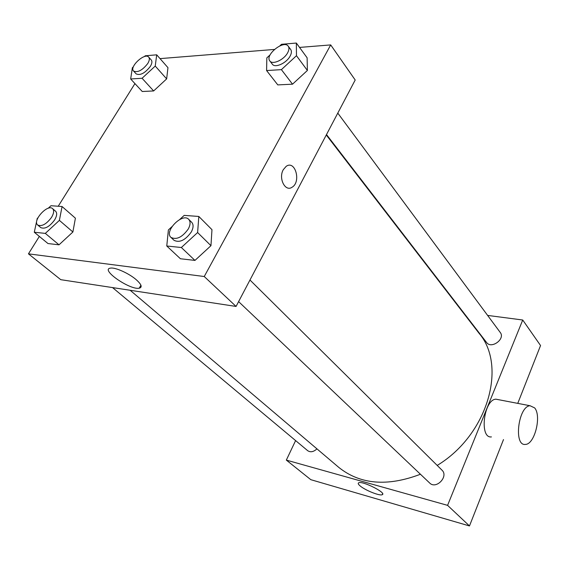 <?xml version="1.0" encoding="UTF-8"?>
<svg xmlns="http://www.w3.org/2000/svg" width="569" height="569" viewBox="0 0 569 569"><rect width="100%" height="100%" fill="white"/><g stroke="black" fill="none" stroke-linecap="round" stroke-linejoin="round"><path stroke-width="0.85" d="M503.501 439.567L469.475 525.948L310.816 479.681L286.328 460.101L295.603 440.584M487.626 315.418L522.726 320.006L540.55 345.532L517.762 403.371M462.782 312.168L463.28 312.232M249.969 280.012L441.935 470.108C448.941 476.388 436.153 489.802 429.645 482.989L238.603 301.62M337.787 113.103L500.251 332.467C505.592 338.96 491.317 349.387 486.573 342.488L326.499 134.554M522.726 320.006L447.583 505.357L286.328 460.101M316.947 448.863C313.597 451.942 310.503 452.547 307.665 450.669L112.555 287.587M326.279 134.981L479.162 333.427C507.178 365.945 487.832 434.872 437.205 465.421M420.434 474.247C387.375 486.822 360.141 484.525 338.726 467.348L130.159 290.275M491.424 436.907C479.105 438.642 483.757 399.516 495.926 399.182L498.736 399.723M447.583 505.357L469.475 525.948M359.992 485.798C358.214 484.262 357.78 483.266 358.698 482.796C362.403 480.585 387.091 493.06 382.24 494.689C379.857 496.189 364.914 490.201 359.992 485.798M534.647 407.902L530.073 405.74C518.252 406.202 513.423 446.331 525.4 444.403C534.611 444.56 541.788 415.96 534.647 407.902M299.543 47.419L330.703 44.915L355.198 80.009L236.064 306.442L60.755 279.678L28.45 253.845L39.346 236.419M160.031 58.621L274.407 49.439M75.4 218.19L72.896 231.988L59.02 244.819L47.981 243.546L59.02 244.819L72.896 231.988L75.4 218.19L62.071 206.526L59.382 220.374L45.314 233.39L34.289 232.244L37.248 218.432L37.895 217.827M307.125 57.81L307.388 70.464L292.523 84.184L277.793 84.902L292.523 84.184L307.388 70.464L307.125 57.81L296.349 43.052L296.47 55.712L281.399 69.638L266.591 70.556L266.84 57.882L270.111 54.859M58.223 206.248L134.938 83.6M330.703 44.915L204.243 276.52L28.45 253.845M167.962 67.661L166.646 78.892L153.644 90.948L142.243 91.502L153.644 90.948L166.646 78.892L167.962 67.661L156.703 54.823L155.245 66.061L142.072 78.273L130.664 78.977L132.371 67.732L133.395 66.786M211.974 229.677L210.957 245.687L194.954 260.417L180.409 258.746L194.954 260.417L210.957 245.687L211.974 229.677L198.823 216.455L197.614 232.536L181.355 247.515L166.767 246L168.381 229.961L171.909 226.711M204.243 276.52L236.064 306.442M136.468 279.912C141.596 284.6 142.506 287.359 139.22 288.191C129.995 290.282 99.66 269.229 110.571 268.113C115.358 267.202 129.362 273.575 136.468 279.912M283.298 169.683L286.193 166.326C295.29 159.74 301.385 182.08 292.032 187.258C285.218 192.13 278.205 178.317 283.298 169.683C278.205 178.317 285.211 192.13 292.032 187.258L292.032 187.258C301.378 182.08 295.29 159.74 286.193 166.326M179.726 219.499L184.185 215.388L198.823 216.455M170.956 237.401L174.022 240.31C179.562 243.027 185.316 240.246 191.298 231.981C193.51 227.749 193.645 224.535 191.703 222.315L188.702 219.342C182.478 212.393 163.815 231.37 170.956 237.401C176.49 240.104 182.258 237.309 188.268 229.015C190.494 224.776 190.643 221.554 188.702 219.342M197.614 232.536L210.957 245.687M181.355 247.515L194.954 260.417M166.767 246L180.409 258.746M48.209 208.275L50.968 205.722L62.071 206.526M37.746 225.061L40.819 227.636C44.937 229.3 49.531 226.739 54.61 219.954C56.957 215.928 57.291 213.026 55.613 211.255L52.59 208.638C47.647 203.688 32.042 220.914 37.746 225.061C41.85 226.711 46.459 224.143 51.559 217.344C53.913 213.311 54.261 210.409 52.59 208.638M59.382 220.374L72.896 231.988M45.314 233.39L59.02 244.819M34.289 232.244L47.981 243.546M279.813 45.89L281.527 44.304L296.349 43.052M269.834 60.94L272.345 64.205C274.976 68.33 286.406 63.216 290.083 56.175C291.598 53.365 291.805 51.146 290.709 49.524L288.248 46.203C283.917 39.51 264.599 55.015 269.834 60.94C272.459 65.058 283.91 59.909 287.608 52.86C289.13 50.044 289.344 47.824 288.248 46.203M296.47 55.712L307.388 70.464M281.399 69.638L292.523 84.184M266.591 70.556L277.793 84.902M144.355 56.608L145.244 55.79L156.703 54.823M133.559 71.033L136.162 73.878C140.244 75.698 144.967 73.209 150.323 66.417C152.037 63.543 152.35 61.409 151.269 60.008L148.715 57.128C144.974 52.227 129.078 66.815 133.559 71.033C137.641 72.839 142.371 70.343 147.748 63.536C149.469 60.663 149.789 58.522 148.715 57.128M155.245 66.061L166.646 78.892M142.072 78.273L153.644 90.948M130.664 78.977L142.243 91.502M382.24 494.689L382.645 493.757M530.073 405.74L495.926 399.182M140.92 285.211L139.22 288.191"/></g></svg>
